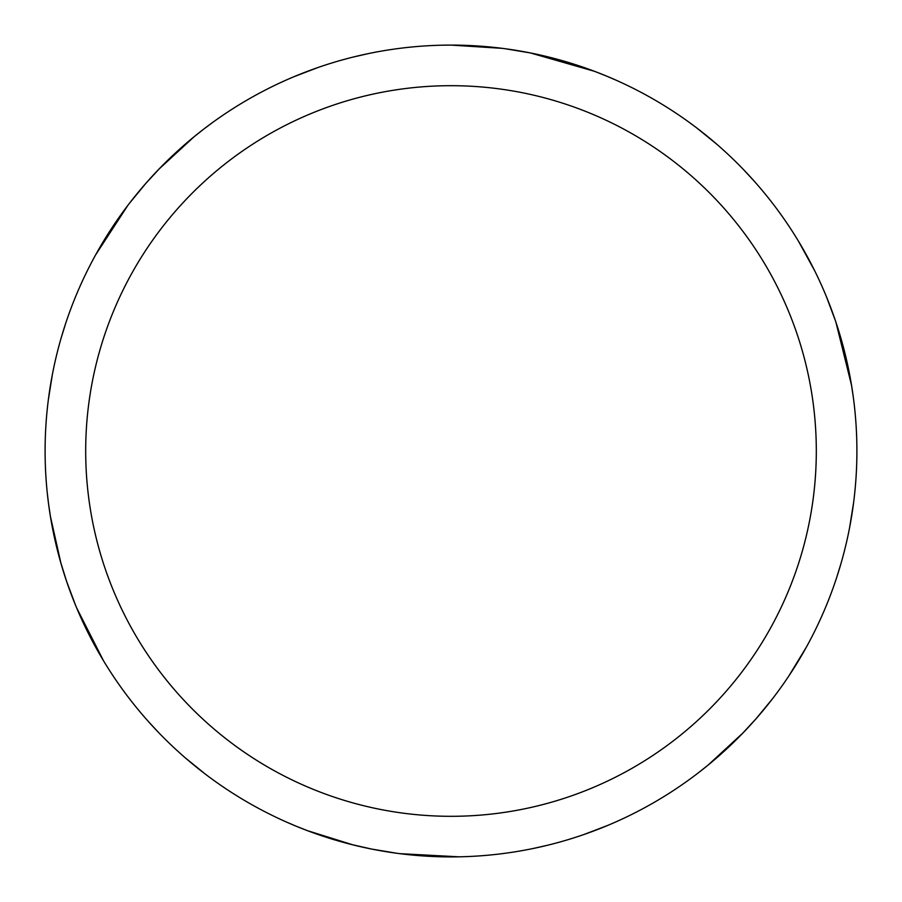 <?xml version="1.0" encoding="UTF-8"?>
<svg xmlns="http://www.w3.org/2000/svg" width="902" height="902" viewBox="0 0 902 902"><rect width="100%" height="100%" fill="white"/><g stroke="black" fill="none" stroke-linecap="round" stroke-linejoin="round"><path stroke-width="1.35" d="M443.107 45.179L451 45.1A405.9 405.9 0 0 1 856.9 451A405.9 405.9 0 0 1 451 856.9A405.9 405.9 0 0 1 45.1 451A405.9 405.9 0 0 1 451 45.1L502.245 48.347M451 85.69A365.31 365.31 0 0 1 816.31 451A365.31 365.31 0 0 1 451 816.31A365.31 365.31 0 0 1 85.69 451A365.31 365.31 0 0 1 451 85.69M772.495 698.791L756.113 718.691L741.996 733.98M826.333 296.476L835.387 320.605L841.566 340.482M708.927 764.422L698.441 772.755M548.596 844.994L533.961 848.331M530.432 52.947L594.531 71.326M605.772 75.768L616.393 80.323M458.892 856.821L399.755 853.653M353.122 844.915L307.481 830.674M296.228 826.232L285.607 821.677M504.849 48.685L530.275 52.914L550.57 57.502M851.387 384.342L853.371 397.59M841.002 563.479L836.582 577.821M607.971 825.319L584.056 834.474M696.682 127.904L716.571 144.038M798.507 241.262L814.81 270.995M835.928 322.217L851.578 385.458M853.348 397.421L853.878 401.593M593.471 70.92L605.93 75.836M743.406 169.486L753.621 180.49M853.653 502.222L849.628 527.512M806.399 647.084L788.788 676.06M743.203 732.728L708.047 765.133M698.588 772.642L695.228 775.201M397.151 853.315L371.737 849.086L351.43 844.497M205.318 774.096L185.429 757.962M103.493 660.749L76.67 607.948M60.919 563.186L50.433 516.542M48.652 504.579L47.287 493.101M50.613 517.658L48.629 504.41M60.998 338.521L65.429 324.179M129.516 203.209L145.887 183.309L160.004 168.02M294.029 76.681L317.944 67.526M75.667 605.524L66.613 581.395L60.434 561.518M193.084 137.578L203.559 129.245M353.404 57.006L368.039 53.669M308.529 831.08L296.07 826.164M158.594 732.514L148.379 721.51M48.347 399.778L52.372 374.488M95.601 254.916L127.915 205.295M158.797 169.272L193.953 136.867M203.412 129.358L212.692 122.424"/></g></svg>
